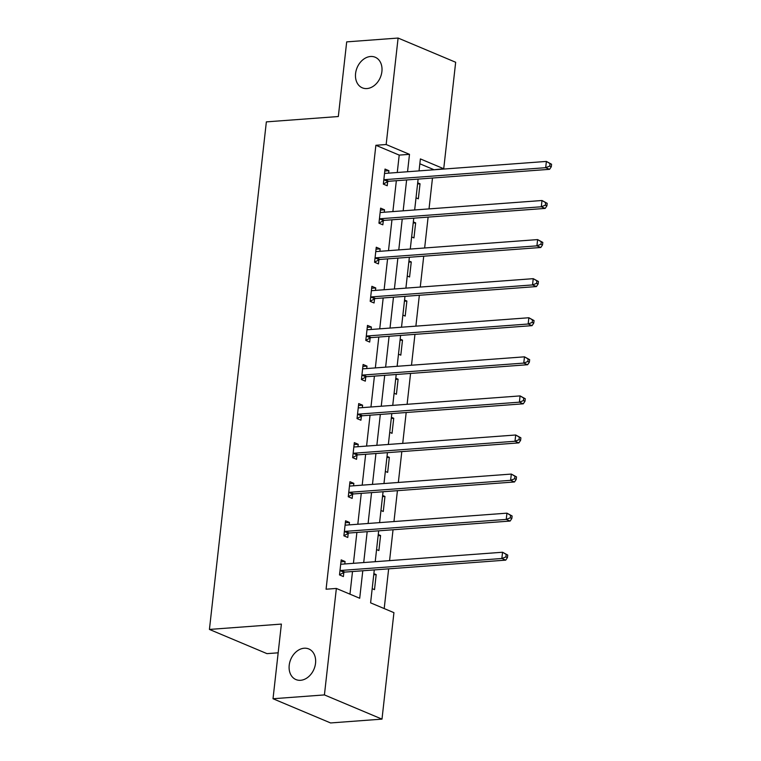 <?xml version="1.0" encoding="UTF-8"?>
<svg xmlns="http://www.w3.org/2000/svg" width="761" height="761" viewBox="0 0 761 761"><rect width="100%" height="100%" fill="white"/><g stroke="black" fill="none" stroke-linecap="round" stroke-linejoin="round"><path stroke-width="1.14" d="M304.172 648.229A16.599 12.604 112.8 0 1 308.804 648.962A16.599 12.604 112.8 0 1 314.978 666.246A16.599 12.604 112.8 0 1 300.576 680.296A16.599 12.604 112.8 0 1 295.934 679.563A16.599 12.604 112.8 0 1 289.77 662.27A16.599 12.604 112.8 0 1 304.172 648.229M370.54 56.495A16.599 12.604 112.8 0 1 375.183 57.227A16.599 12.604 112.8 0 1 381.347 74.511A16.599 12.604 112.8 0 1 366.945 88.561A16.599 12.604 112.8 0 1 362.312 87.829A16.599 12.604 112.8 0 1 356.138 70.535A16.599 12.604 112.8 0 1 370.54 56.495M278.165 652.814L266.997 653.642L209.427 629.433L266.36 121.874L338.322 116.528L346.693 41.874L398.098 38.05L455.668 62.259L443.73 168.733L420.386 158.916L419.045 170.892M433.409 169.817L443.73 168.733M384.2 608.562L388.652 568.838M389.575 560.638L393.037 529.761M393.96 521.551L397.423 490.674M398.345 482.474L401.808 451.596M402.721 443.387L406.184 412.51M407.106 404.31L410.569 373.432M411.492 365.232L414.954 334.355M415.877 326.146L419.34 295.268M420.262 287.068L423.725 256.191M424.648 247.981L428.11 217.104M429.023 208.904L432.486 178.026M374.288 569.903L370.597 602.845L393.932 612.662L381.993 719.126L324.424 694.917L336.362 588.443L359.706 598.26L362.788 570.76M324.424 694.917L273.018 698.741L330.588 722.95L381.993 719.126M433.447 169.494L419.844 163.777M417.703 182.821L420.034 183.791L418.341 198.821L416.02 197.85M413.328 221.898L415.649 222.878L413.965 237.908L411.634 236.928M408.942 260.975L411.263 261.955L409.58 276.985L407.259 276.015M404.557 300.062L406.878 301.033L405.194 316.072L402.873 315.092M400.172 339.14L402.493 340.119L400.809 355.149L398.488 354.169M395.787 378.227L398.108 379.197L396.424 394.236L394.103 393.256M391.401 417.304L393.732 418.284L392.039 433.313L389.718 432.334M387.026 456.381L389.347 457.361L387.663 472.391L385.332 471.42M382.64 495.468L384.961 496.448L383.278 511.478L380.957 510.498M378.255 534.545L380.576 535.525L378.892 550.555L376.571 549.575M373.87 573.632L376.191 574.603L374.507 589.642L372.186 588.662M397.261 172.509L399.211 155.101L375.877 145.284L326.079 589.214L336.362 588.443M349.965 594.17L352.505 571.53M353.427 563.321L356.89 532.443M357.813 524.243L361.275 493.366M362.198 485.157L365.661 454.279M366.574 446.079L370.046 415.202M370.959 406.992L374.422 376.115M375.344 367.915L378.807 337.037M379.729 328.838L383.192 297.96M384.115 289.751L387.577 258.873M388.5 250.673L391.963 219.796M392.876 211.587L396.348 180.709M388.633 173.147L388.909 170.702L385.018 169.066L383.335 184.105L387.225 185.741L387.682 181.679M384.257 212.233L384.524 209.789L380.633 208.153L378.949 223.182L382.84 224.818L383.297 220.766M379.872 251.311L380.148 248.866L376.257 247.23L374.564 262.26L378.455 263.896L378.911 259.843M375.487 290.388L375.763 287.953L371.872 286.317L370.188 301.346L374.07 302.983L374.526 298.93M371.102 329.475L371.378 327.03L367.487 325.394L365.803 340.424L369.694 342.06L370.141 338.008M366.716 368.552L366.992 366.117L363.102 364.481L361.418 379.511L365.309 381.147L365.765 377.085M362.331 407.639L362.607 405.194L358.716 403.558L357.033 418.588L360.923 420.224L361.38 416.172M357.955 446.717L358.222 444.272L354.331 442.636L352.647 457.675L356.538 459.311L356.995 455.249M353.57 485.803L353.846 483.359L349.955 481.723L348.262 496.752L352.153 498.388L352.609 494.336M349.185 524.881L349.461 522.436L345.57 520.8L343.886 535.83L347.767 537.466L348.224 533.413M344.8 563.958L345.075 561.523L341.185 559.887L339.501 574.916L343.392 576.553L343.839 572.491M273.018 698.741L281.389 624.087L209.427 629.433M375.877 145.284L386.16 144.523L398.098 38.05M407.544 171.739L409.494 154.34L386.16 144.523M363.71 562.56L367.173 531.682M368.096 523.473L371.558 492.595M372.471 484.396L375.934 453.518M376.857 445.309L380.319 414.431M381.242 406.231L384.705 375.354M385.627 367.154L389.09 336.276M390.012 328.067L393.475 297.19M394.398 288.99L397.86 258.112M398.774 249.903L402.236 219.025M403.159 210.826L406.621 179.948M418.122 179.092L414.659 209.969M413.746 218.179L410.274 249.047M409.361 257.256L405.898 288.134M404.976 296.333L401.513 327.211M400.59 335.42L397.128 366.298M396.205 374.498L392.743 405.375M391.82 413.584L388.357 444.462M387.444 452.662L383.972 483.539M383.059 491.739L379.596 522.617M378.674 530.826L375.211 561.704M399.211 155.101L409.494 154.34M384.8 171.006L388.909 170.702M417.58 183.972L420.034 183.791M413.194 223.059L415.649 222.878M380.424 210.093L384.524 209.789M408.809 262.136L411.263 261.955M376.039 249.17L380.148 248.866M404.424 301.223L406.878 301.033M371.653 288.257L375.763 287.953M400.039 340.3L402.493 340.119M367.268 327.335L371.378 327.03M395.663 379.387L398.108 379.197M362.883 366.421L366.992 366.117M391.278 418.464L393.732 418.284M358.498 405.499L362.607 405.194M386.892 457.542L389.347 457.361M354.122 444.576L358.222 444.272M382.507 496.629L384.961 496.448M349.737 483.663L353.846 483.359M378.122 535.706L380.576 535.525M345.351 522.74L349.461 522.436M373.737 574.793L376.191 574.603M340.966 561.827L345.075 561.523M384.895 179.634L388.785 181.27L549.575 169.323L545.685 167.686L384.895 179.634A2.597 1.969 -67.2 0 0 384.105 179.872L383.791 180.043M549.737 166.098L545.685 167.686L546.388 161.427L551.573 164.252L550.022 163.596L549.737 166.098L551.297 166.754L551.573 164.252M384.571 173.127L384.847 173.251A2.597 1.969 -67.2 0 0 384.876 173.261A2.597 1.969 -67.2 0 0 385.599 173.375L546.388 161.427L550.022 163.596M388.785 181.27A2.597 1.969 -67.2 0 0 387.996 181.508L383.344 184M384.571 173.051L385.294 173.365M549.575 169.323L551.297 166.754M380.51 218.721L384.4 220.357L545.19 208.409L541.299 206.773L380.51 218.721A2.597 1.969 -67.2 0 0 379.729 218.959L379.406 219.13M545.352 205.185L541.299 206.773L542.003 200.504L547.188 203.33L545.637 202.673L545.352 205.185L546.912 205.841L547.188 203.33M380.186 212.205L380.471 212.329A2.597 1.969 -67.2 0 0 380.49 212.338A2.597 1.969 -67.2 0 0 381.213 212.452L542.003 200.504L545.637 202.673M384.4 220.357A2.597 1.969 -67.2 0 0 383.611 220.595L378.959 223.078M380.196 212.129L380.909 212.452M545.19 208.409L546.912 205.841M376.134 257.798L380.015 259.434L540.805 247.487L536.924 245.851L376.134 257.798A2.597 1.969 -67.2 0 0 375.344 258.036L375.021 258.207M540.966 244.262L536.924 245.851L537.618 239.591L542.802 242.417L541.252 241.76L540.966 244.262L542.526 244.918L542.802 242.417M375.801 251.292L376.086 251.415A2.597 1.969 -67.2 0 0 376.105 251.425A2.597 1.969 -67.2 0 0 376.828 251.539L537.618 239.591L541.252 241.76M380.015 259.434A2.597 1.969 -67.2 0 0 379.235 259.672L374.583 262.165M375.81 251.216L376.524 251.53M540.805 247.487L542.526 244.918M371.749 296.885L375.639 298.521L536.429 286.564L532.538 284.928L371.749 296.885A2.597 1.969 -67.2 0 0 370.959 297.123L370.636 297.294M536.591 283.349L532.538 284.928L533.242 278.669L538.427 281.494L536.866 280.838L536.591 283.349L538.141 283.996L538.427 281.494M371.416 290.369L371.701 290.493A2.597 1.969 -67.2 0 0 371.72 290.502A2.597 1.969 -67.2 0 0 372.452 290.616L533.242 278.669L536.866 280.838M375.639 298.521A2.597 1.969 -67.2 0 0 374.85 298.759L370.198 301.242M371.425 290.293L372.148 290.616M536.429 286.564L538.141 283.996M367.363 335.962L371.254 337.599L532.044 325.651L528.153 324.015L367.363 335.962A2.597 1.969 -67.2 0 0 366.574 336.2L366.26 336.372M532.205 322.426L528.153 324.015L528.857 317.746L534.041 320.571L532.481 319.924L532.205 322.426L533.756 323.083L534.041 320.571M367.03 329.446L367.316 329.58A2.597 1.969 -67.2 0 0 367.344 329.589A2.597 1.969 -67.2 0 0 368.067 329.703L528.857 317.746L532.481 319.924M371.254 337.599A2.597 1.969 -67.2 0 0 370.464 337.836L365.813 340.329M367.04 329.38L367.763 329.694M532.044 325.651L533.756 323.083M362.978 375.04L366.869 376.676L527.658 364.728L523.768 363.092L362.978 375.04A2.597 1.969 -67.2 0 0 362.188 375.278L361.875 375.449M527.82 361.504L523.768 363.092L524.472 356.833L529.656 359.658L528.096 359.002L527.82 361.504L529.371 362.16L529.656 359.658M362.645 368.533L362.93 368.657A2.597 1.969 -67.2 0 0 362.959 368.666A2.597 1.969 -67.2 0 0 363.682 368.781L524.472 356.833L528.096 359.002M366.869 376.676A2.597 1.969 -67.2 0 0 366.079 376.914L361.427 379.406M362.655 368.457L363.377 368.781M527.658 364.728L529.371 362.16M358.593 414.127L362.483 415.763L523.273 403.815L519.383 402.179L358.593 414.127A2.597 1.969 -67.2 0 0 357.803 414.365L357.489 414.536M523.435 400.59L519.383 402.179L520.086 395.91L525.271 398.735L523.72 398.079L523.435 400.59L524.995 401.247L525.271 398.735M358.269 407.611L358.545 407.734A2.597 1.969 -67.2 0 0 358.574 407.744A2.597 1.969 -67.2 0 0 359.297 407.858L520.086 395.91L523.72 398.079M362.483 415.763A2.597 1.969 -67.2 0 0 361.694 416.001L357.042 418.493M358.269 407.544L358.992 407.858M523.273 403.815L524.995 401.247M354.207 453.204L358.098 454.84L518.888 442.892L514.997 441.256L354.207 453.204A2.597 1.969 -67.2 0 0 353.427 453.442L353.104 453.613M519.05 439.668L514.997 441.256L515.701 434.997L520.885 437.822L519.335 437.166L519.05 439.668L520.61 440.324L520.885 437.822M353.884 446.697L354.169 446.821A2.597 1.969 -67.2 0 0 354.188 446.831A2.597 1.969 -67.2 0 0 354.911 446.945L515.701 434.997L519.335 437.166M358.098 454.84A2.597 1.969 -67.2 0 0 357.309 455.078L352.657 457.57M353.894 446.621L354.607 446.935M518.888 442.892L520.61 440.324M349.832 492.291L353.713 493.927L514.503 481.97L510.621 480.334L349.832 492.291A2.597 1.969 -67.2 0 0 349.042 492.529L348.719 492.7M514.664 478.755L510.621 480.334L511.316 474.074L516.5 476.9L514.95 476.243L514.664 478.755L516.224 479.401L516.5 476.9M349.499 485.775L349.784 485.899A2.597 1.969 -67.2 0 0 349.803 485.908A2.597 1.969 -67.2 0 0 350.526 486.022L511.316 474.074L514.95 476.243M353.713 493.927A2.597 1.969 -67.2 0 0 352.933 494.165L348.281 496.648M349.508 485.699L350.222 486.022M514.503 481.97L516.224 479.401M345.446 531.368L349.337 533.004L510.127 521.057L506.236 519.421L345.446 531.368A2.597 1.969 -67.2 0 0 344.657 531.606L344.333 531.777M510.289 517.832L506.236 519.421L506.94 513.161L512.124 515.987L510.564 515.33L510.289 517.832L511.839 518.488L512.124 515.987M345.114 524.862L345.399 524.985A2.597 1.969 -67.2 0 0 345.418 524.995A2.597 1.969 -67.2 0 0 346.15 525.109L506.94 513.161L510.564 515.33M349.337 533.004A2.597 1.969 -67.2 0 0 348.548 533.242L343.896 535.734M345.123 524.786L345.846 525.1M510.127 521.057L511.839 518.488M341.061 570.455L344.952 572.091L505.742 560.134L501.851 558.498L341.061 570.455A2.597 1.969 -67.2 0 0 340.272 570.693L339.958 570.864M505.903 556.919L501.851 558.498L502.555 552.239L507.739 555.064L506.179 554.408L505.903 556.919L507.454 557.566L507.739 555.064M340.728 563.939L341.014 564.063A2.597 1.969 -67.2 0 0 341.042 564.072A2.597 1.969 -67.2 0 0 341.765 564.186L502.555 552.239L506.179 554.408M344.952 572.091A2.597 1.969 -67.2 0 0 344.162 572.329L339.511 574.812M340.738 563.863L341.461 564.186M505.742 560.134L507.454 557.566M384.105 179.872L387.996 181.508M379.729 218.959L383.611 220.595M375.344 258.036L379.235 259.672M370.959 297.123L374.85 298.759M366.574 336.2L370.464 337.836M362.188 375.278L366.079 376.914M357.803 414.365L361.694 416.001M353.427 453.442L357.309 455.078M349.042 492.529L352.933 494.165M344.657 531.606L348.548 533.242M340.272 570.693L344.162 572.329"/></g></svg>
